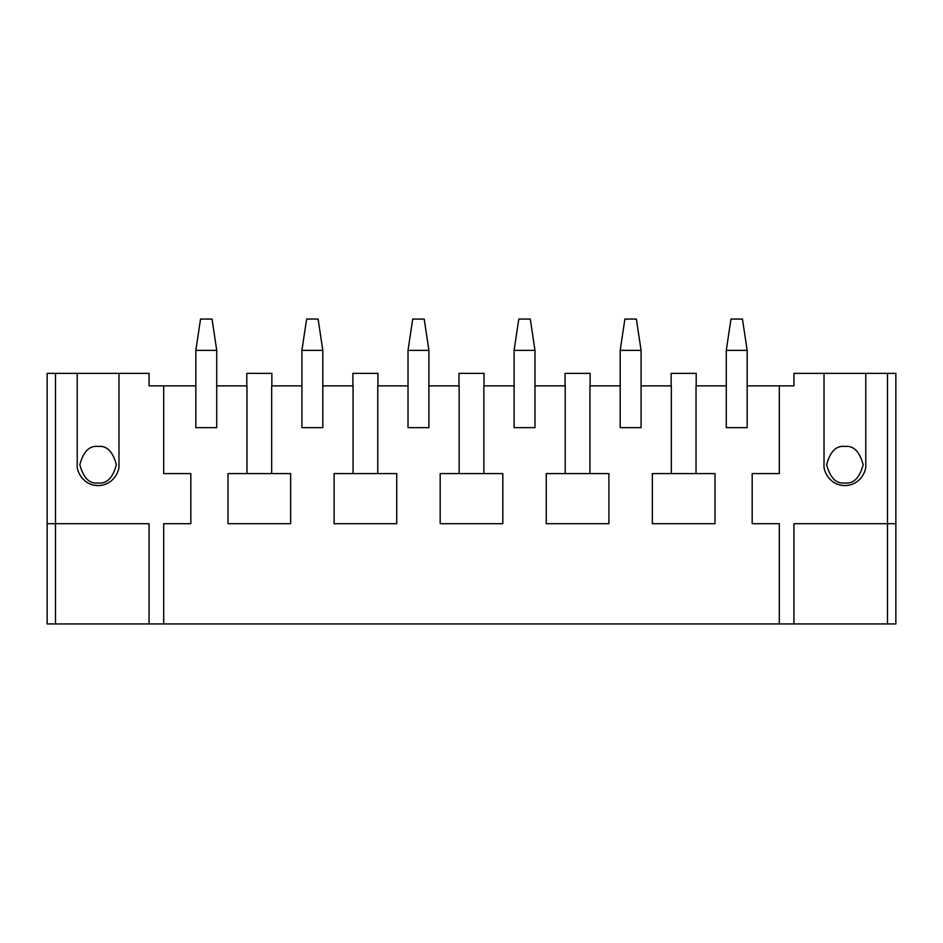 <?xml version="1.0" encoding="UTF-8"?>
<svg xmlns="http://www.w3.org/2000/svg" width="943" height="943" viewBox="0 0 943 943"><rect width="100%" height="100%" fill="white"/><g stroke="black" fill="none" stroke-linecap="round" stroke-linejoin="round"><path stroke-width="1.41" d="M195.838 385.876L195.838 350.372L195.838 385.876L149.065 385.876L149.065 373.345L118.983 373.345L118.983 464.71C119.832 470.816 113.561 485.315 98.107 485.598C82.654 485.315 76.383 470.816 77.22 464.71L77.22 373.345L55.507 373.345L55.507 623.948L793.935 623.948L793.935 523.707L887.493 523.707L887.493 373.345L895.85 373.345L895.85 623.948L163.681 623.948L163.681 523.707L190.828 523.707L190.828 473.586L163.681 473.586L163.681 385.876L163.681 473.586L190.828 473.586L190.828 523.707L163.681 523.707L163.681 623.948L149.065 623.948L149.065 523.707L149.065 623.948L47.15 623.948L47.15 373.345L149.065 373.345L149.065 385.876L195.838 385.876L195.838 427.651L195.838 385.876M200.541 319.052L212.022 319.052L216.725 350.372L216.725 385.876L216.725 350.372L195.838 350.372L216.725 350.372L212.022 319.052L200.541 319.052L195.838 350.372L200.541 319.052M301.925 385.876L301.925 350.372L301.925 385.876L271.678 385.876L271.678 473.586L271.678 385.876L301.925 385.876L301.925 427.651L301.925 385.876M306.628 319.052L318.109 319.052L322.812 350.372L322.812 385.876L322.812 350.372L301.925 350.372L322.812 350.372L318.109 319.052L306.628 319.052L301.925 350.372L306.628 319.052M408.013 385.876L408.013 350.372L408.013 385.876L377.766 385.876L377.766 473.586L377.766 385.876L408.013 385.876L408.013 427.651L408.013 385.876M412.716 319.052L424.197 319.052L428.9 350.372L428.9 385.876L428.9 350.372L408.013 350.372L428.9 350.372L424.197 319.052L412.716 319.052L408.013 350.372L412.716 319.052M514.1 385.876L514.1 350.372L514.1 385.876L483.853 385.876L483.853 473.586L483.853 385.876L514.1 385.876L514.1 427.651L514.1 385.876M518.803 319.052L530.284 319.052L534.987 350.372L534.987 385.876L534.987 350.372L514.1 350.372L534.987 350.372L530.284 319.052L518.803 319.052L514.1 350.372L518.803 319.052M620.188 385.876L620.188 350.372L620.188 385.876L589.941 385.876L589.941 473.586L589.941 385.876L620.188 385.876L620.188 427.651L620.188 385.876M624.891 319.052L636.372 319.052L641.075 350.372L641.075 385.876L641.075 350.372L620.188 350.372L641.075 350.372L636.372 319.052L624.891 319.052L620.188 350.372L624.891 319.052M726.275 385.876L726.275 350.372L726.275 385.876L696.028 385.876L696.028 473.586L696.028 385.876L726.275 385.876L726.275 427.651L726.275 385.876M730.978 319.052L742.459 319.052L747.162 350.372L747.162 385.876L747.162 350.372L726.275 350.372L747.162 350.372L742.459 319.052L730.978 319.052L726.275 350.372L730.978 319.052M865.78 373.345L824.017 373.345L887.493 373.345L865.78 373.345L865.78 464.71C866.617 470.816 860.346 485.315 844.893 485.598C829.439 485.315 823.168 470.816 824.017 464.71L824.017 373.345L793.935 373.345L824.017 373.345L824.017 464.71C823.168 470.816 829.439 485.315 844.893 485.598C860.346 485.315 866.617 470.816 865.78 464.71L865.78 373.345M844.893 446.44C853.533 445.402 859.627 451.497 863.163 464.71C859.627 477.936 853.533 484.03 844.893 482.981C836.252 484.03 830.17 477.936 826.622 464.71C830.17 451.497 836.252 445.402 844.893 446.44C836.252 445.402 830.17 451.497 826.622 464.71C830.17 477.936 836.252 484.03 844.893 482.981C853.533 484.03 859.627 477.936 863.163 464.71C859.627 451.497 853.533 445.402 844.893 446.44M671.322 473.586L671.322 385.876L641.075 385.876L641.075 427.651L620.188 427.651L641.075 427.651L641.075 385.876L671.322 385.876L671.322 473.586M565.234 473.586L565.234 385.876L534.987 385.876L534.987 427.651L514.1 427.651L534.987 427.651L534.987 385.876L565.234 385.876L565.234 473.586M459.147 473.586L459.147 385.876L428.9 385.876L428.9 427.651L408.013 427.651L428.9 427.651L428.9 385.876L459.147 385.876L459.147 473.586M353.059 473.586L353.059 385.876L322.812 385.876L322.812 427.651L301.925 427.651L322.812 427.651L322.812 385.876L353.059 385.876L353.059 473.586M246.972 473.586L246.972 385.876L216.725 385.876L216.725 427.651L195.838 427.651L216.725 427.651L216.725 385.876L246.972 385.876L246.972 473.586M779.319 385.876L747.162 385.876L747.162 427.651L726.275 427.651L747.162 427.651L747.162 385.876L793.935 385.876L779.319 385.876L779.319 473.586L752.172 473.586L752.172 523.707L779.319 523.707L779.319 623.948L779.319 523.707L752.172 523.707L752.172 473.586L779.319 473.586L779.319 385.876M55.507 523.707L149.065 523.707L47.15 523.707L55.507 523.707L55.507 373.345L47.15 373.345L47.15 623.948L55.507 623.948L55.507 523.707M793.935 373.345L793.935 385.876L793.935 373.345M793.935 523.707L793.935 623.948L887.493 623.948L887.493 523.707L793.935 523.707M118.983 373.345L77.22 373.345L77.22 464.71C76.383 470.816 82.654 485.315 98.107 485.598C113.561 485.315 119.832 470.816 118.983 464.71L118.983 373.345M98.107 446.44C106.748 445.402 112.83 451.497 116.378 464.71C112.83 477.936 106.748 484.03 98.107 482.981C89.467 484.03 83.373 477.936 79.837 464.71C83.373 451.497 89.467 445.402 98.107 446.44C89.467 445.402 83.373 451.497 79.837 464.71C83.373 477.936 89.467 484.03 98.107 482.981C106.748 484.03 112.83 477.936 116.378 464.71C112.83 451.497 106.748 445.402 98.107 446.44M246.795 385.876L246.795 373.345L246.795 385.876M271.855 373.345L246.795 373.345L271.855 373.345L271.855 385.876M259.325 473.586L290.644 473.586L290.644 523.707L228.006 523.707L228.006 473.586L259.325 473.586L228.006 473.586L228.006 523.707L290.644 523.707L290.644 473.586L259.325 473.586M352.882 385.876L352.882 373.345L352.882 385.876M377.943 373.345L352.882 373.345L377.943 373.345L377.943 385.876M365.412 473.586L396.732 473.586L396.732 523.707L334.093 523.707L334.093 473.586L365.412 473.586L334.093 473.586L334.093 523.707L396.732 523.707L396.732 473.586L365.412 473.586M458.97 385.876L458.97 373.345L458.97 385.876M484.03 373.345L458.97 373.345L484.03 373.345L484.03 385.876M471.5 473.586L502.819 473.586L502.819 523.707L440.181 523.707L440.181 473.586L471.5 473.586L440.181 473.586L440.181 523.707L502.819 523.707L502.819 473.586L471.5 473.586M565.057 385.876L565.057 373.345L565.057 385.876M590.118 373.345L565.057 373.345L590.118 373.345L590.118 385.876M577.587 473.586L608.907 473.586L608.907 523.707L546.268 523.707L546.268 473.586L577.587 473.586L546.268 473.586L546.268 523.707L608.907 523.707L608.907 473.586L577.587 473.586M671.145 385.876L671.145 373.345L671.145 385.876M696.205 373.345L671.145 373.345L696.205 373.345L696.205 385.876M683.675 473.586L714.994 473.586L714.994 523.707L652.356 523.707L652.356 473.586L683.675 473.586L652.356 473.586L652.356 523.707L714.994 523.707L714.994 473.586L683.675 473.586M895.85 523.707L887.493 523.707L895.85 523.707L895.85 373.345L887.493 373.345L887.493 623.948L895.85 623.948L895.85 523.707"/></g></svg>
